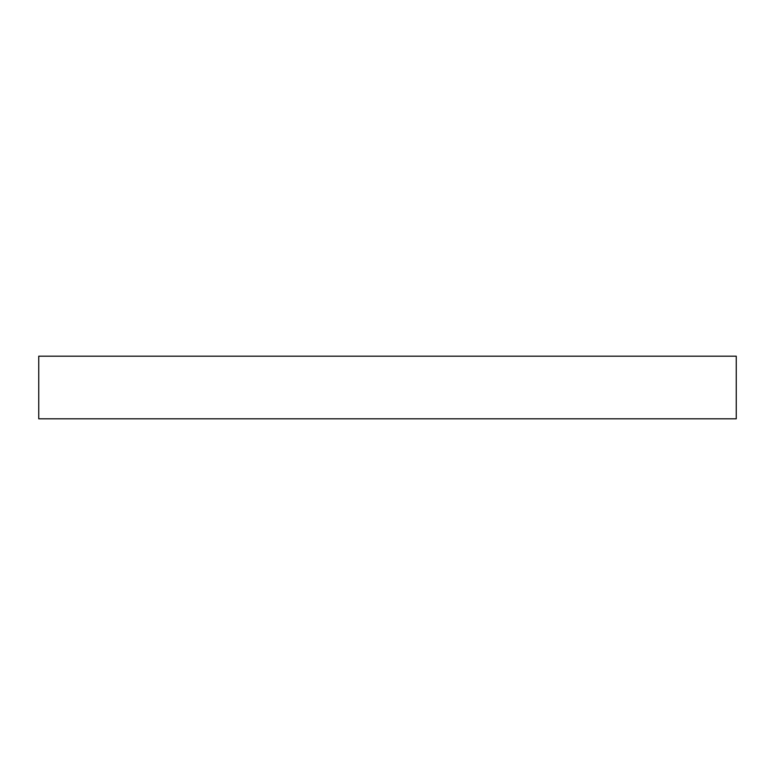 <?xml version="1.0" encoding="UTF-8"?>
<svg xmlns="http://www.w3.org/2000/svg" width="775" height="775" viewBox="0 0 775 775"><rect width="100%" height="100%" fill="white"/><g stroke="black" fill="none" stroke-linecap="round" stroke-linejoin="round"><path stroke-width="1.16" d="M38.75 356.19L38.75 418.81L736.25 418.81L736.25 356.19L38.75 356.19"/></g></svg>
